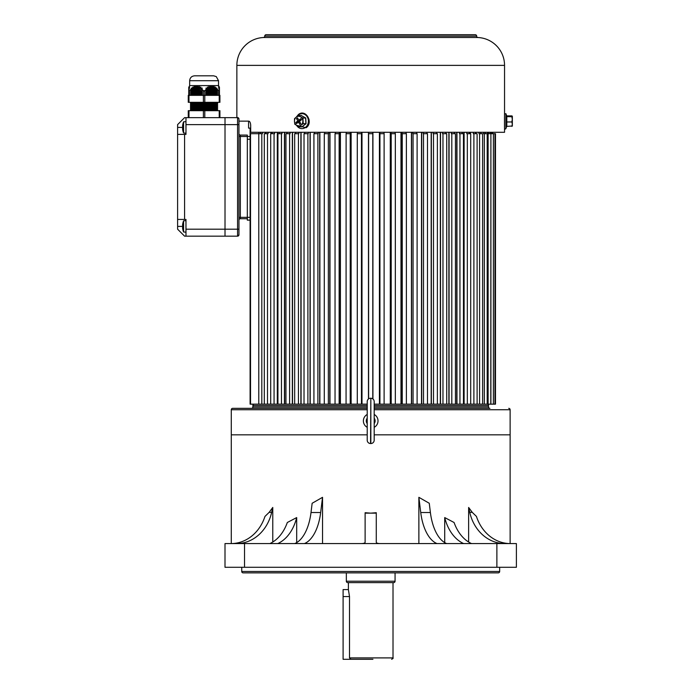 <?xml version="1.0" encoding="UTF-8"?>
<svg xmlns="http://www.w3.org/2000/svg" width="694" height="694" viewBox="0 0 694 694"><rect width="100%" height="100%" fill="white"/><g stroke="black" fill="none" stroke-linecap="round" stroke-linejoin="round"><path stroke-width="1.04" d="M309.03 119.333L309.03 122.951M236.862 117.65L236.862 65.375A27.881 27.881 0 0 1 263.416 37.519L477.984 37.519A27.881 27.881 0 0 1 504.547 65.375L504.547 113.781M263.416 37.519A1.397 1.397 0 0 0 264.744 36.131L476.657 36.131A1.397 1.397 0 0 0 477.984 37.519M264.744 36.131L264.744 36.097A1.397 1.397 0 0 1 266.14 34.7L475.269 34.7A1.397 1.397 0 0 1 476.657 36.097L476.657 36.131M504.547 128.503L504.547 132.294L250.69 132.294L250.69 125.319C250.508 122.691 249.849 121.294 248.712 121.138L238.953 121.138M504.495 125.18L504.495 117.095M254.282 404.16A1.397 1.397 0 0 0 252.894 405.556L252.894 406.953A1.397 1.397 0 0 1 251.497 408.341L232.672 408.341A1.397 1.397 0 0 0 231.284 409.738L231.284 434.834L367.213 434.834L231.284 434.834L231.284 543.584M487.119 404.16A1.397 1.397 0 0 1 488.507 405.556L488.507 406.953L374.187 406.953M374.187 408.341L489.903 408.341A1.397 1.397 0 0 1 488.507 406.953M367.213 408.341L232.672 408.341M508.728 408.341A1.397 1.397 0 0 1 510.125 409.738L510.125 434.834L374.187 434.834L510.125 434.834L510.125 543.584M374.187 423.609A4.416 4.416 0 0 0 374.187 418.178M374.187 427.331A7.322 7.322 0 0 0 374.187 414.457M367.213 414.457A7.322 7.322 0 0 0 367.213 427.331M367.213 418.178A4.416 4.416 0 0 0 367.213 423.609M370.561 443.544L370.839 443.544A3.349 3.349 0 0 0 374.187 440.204L374.187 401.583A3.349 3.349 0 0 0 370.839 398.235L370.561 443.544A3.349 3.349 0 0 1 367.213 440.204L367.213 401.583A3.349 3.349 0 0 1 370.561 398.235M367.213 401.583L367.213 417.233M367.213 418.118L367.213 438.183M367.213 423.67L367.213 440.204M301.916 126.881L305.881 123.662L305.594 118.041L301.257 115.516L305.75 117.98L306.045 123.714L301.916 126.881L299.166 126.768L300.97 125.215A4.875 4.199 90 0 1 296.78 125.501A4.875 4.199 90 0 1 294.464 121.433L294.829 124.243L299.166 126.768M298.489 122.109L299.808 124.434L300.814 123.662L299.487 121.337L301.491 119.802L300.832 118.639L298.828 120.175L297.509 117.85L296.503 118.613L297.83 120.938L295.826 122.474L296.485 123.645L298.489 122.109L299.903 122.109L300.797 123.679M302.853 120.851A4.875 4.199 90 0 1 300.97 125.215L303.217 123.662L302.931 118.041L300.537 116.774A4.875 4.199 90 0 1 302.853 120.851M296.347 117.069A4.875 4.199 90 0 1 300.537 116.774L298.594 115.516L296.347 117.069A4.875 4.199 -90 0 0 294.464 121.433L294.542 118.613L296.347 117.069M306.045 123.714L303.217 123.662M305.75 117.98L302.931 118.041M301.326 115.404L298.594 115.516M297.934 118.605L299.244 120.938L297.24 122.474L297.474 122.881M297.24 122.474L295.826 122.474M299.244 120.938L297.83 120.938M297.926 118.613L296.503 118.613M301.265 119.394L300.25 120.175L298.828 120.175M372.791 132.294L372.791 133.69L368.609 133.69L368.609 398.868M372.791 133.69L372.791 398.868M379.87 132.294L379.87 133.69L384.112 133.69L384.112 404.16L374.187 404.16M391.06 132.294L391.06 133.69L395.337 133.69L395.337 404.16L384.112 404.16M402.069 132.294L402.069 133.69L406.372 133.69L406.372 404.16L395.337 404.16M412.817 132.294L412.817 133.69L417.111 133.69L417.111 404.16L406.372 404.16M423.201 132.294L423.201 133.69L427.478 133.69L427.478 404.16L417.111 404.16M433.134 132.294L433.134 133.69L437.376 133.69L437.376 404.16L427.478 404.16M442.538 132.294L442.538 133.69L446.728 133.69L446.728 404.16L437.376 404.16M451.326 132.294L451.326 133.69L455.446 133.69L455.446 404.16L446.728 404.16M459.437 132.294L459.437 133.69L463.462 133.69L463.462 404.16L455.446 404.16M466.776 132.294L466.776 133.69L470.697 133.69L470.697 404.16L493.391 404.16L493.391 133.69L490.901 133.69L490.901 404.16M473.308 132.294L473.308 133.69L477.108 133.69L477.108 404.16M478.955 132.294L478.955 133.69L482.616 133.69L482.616 404.16M483.683 132.294L483.683 133.69L487.197 133.69L487.197 404.16M490.901 133.69L490.797 404.16M494.961 404.16L495.481 404.16L495.481 133.69L494.961 133.69L494.961 404.16L493.391 404.16M262.445 132.294L262.445 133.69L250.1 133.69L250.1 404.16L346.106 404.16M250.1 133.69L250.1 128.112M492.679 132.294L492.679 133.69L492.697 132.294M492.35 132.294L492.35 133.69M494.961 133.69L493.391 133.69M491.959 132.294L491.959 133.69M490.979 132.294L490.979 133.69M490.216 132.294L490.216 133.69M488.593 132.294L488.593 133.69M490.797 133.69L488.116 133.69L488.116 404.16M487.448 132.294L487.448 133.69L488.116 133.69M485.193 132.294L485.193 133.69M480.821 132.294L480.821 133.69M475.503 132.294L475.503 133.69M469.3 132.294L469.3 133.69M470.697 404.16L463.462 404.16M462.247 132.294L462.247 133.69M454.423 132.294L454.423 133.69M445.878 132.294L445.878 133.69M436.691 132.294L436.691 133.69M426.94 132.294L426.94 133.69M416.712 132.294L416.712 133.69M406.094 132.294L406.094 133.69M395.172 132.294L395.172 133.69M384.042 132.294L384.042 133.69M368.609 132.294L368.609 133.69L368.609 132.294M361.531 132.294L361.531 133.69L357.289 133.69L357.297 404.16L346.063 404.16L346.106 133.69M361.834 132.294L361.834 404.16L357.289 404.16L357.289 133.69M357.367 132.294L357.367 133.69M350.349 132.294L350.349 133.69L346.063 133.69M346.237 132.294L346.237 133.69M339.331 132.294L339.331 133.69L335.037 133.69L335.037 404.16M335.306 132.294L335.306 133.69M328.592 132.294L328.592 133.69L324.289 133.69L324.289 404.16M324.688 132.294L324.688 133.69M318.208 132.294L318.208 133.69L313.922 133.69L313.922 404.16M314.46 132.294L314.46 133.69M308.266 132.294L308.266 133.69L304.024 133.69L304.024 404.16M304.709 132.294L304.709 133.69M298.862 132.294L298.862 133.69L294.672 133.69L294.672 404.16M295.523 132.294L295.523 133.69M290.075 132.294L290.075 133.69L285.954 133.69L285.954 404.16M286.986 132.294L286.986 133.69M281.972 132.294L281.972 133.69L277.938 133.69L277.938 404.16M279.153 132.294L279.153 133.69M274.624 132.294L274.624 133.69L270.703 133.69L270.703 404.16M272.1 132.294L272.1 133.69M268.101 132.294L268.101 133.69L264.301 133.69L264.301 404.16M265.897 132.294L265.897 133.69M260.58 132.294L260.58 133.69M258.897 133.69L258.897 132.294M367.213 404.16L361.834 404.16M348.397 582.622L348.397 589.588L349.507 596.562L349.507 657.903L393.012 657.903L393.012 582.622M346.341 572.862L346.341 581.225A1.397 1.397 0 0 0 347.729 582.622L393.672 582.622A1.397 1.397 0 0 0 395.068 581.225L395.068 572.862M349.507 657.903L350.982 659.3L372.93 659.3M368.471 659.3L343.096 659.3L343.096 589.588L348.397 589.588M506.811 126.056L506.802 116.219M512.337 121.936L512.346 117.59L512.311 121.936M511.929 115.898L506.707 115.898L506.646 126.377L512.346 126.022L512.302 119.342L511.851 121.962L512.311 124.174L511.886 126.377L512.354 125.97L512.311 116.193M512.337 116.314L511.877 116.722L512.302 119.342L512.346 116.262M506.49 116.635L511.877 116.722M506.464 121.979L511.851 121.962M248.582 121.138L248.582 128.112L250.69 128.112M177.603 226.4L177.603 229.194L184.578 236.16L225.012 236.16L185.975 236.16L225.012 236.16L225.012 117.65L225.012 124.625L185.975 124.625L185.975 134.384L184.578 134.384L184.578 219.434L177.603 219.434L177.603 226.4L182.765 226.4A14.01 12.535 90 0 0 182.782 227.12A14.01 12.535 90 0 1 182.765 226.4A14.01 12.535 90 0 1 182.782 225.68L182.548 225.212A14.496 14.496 180 0 1 182.782 223.555L182.782 223.555A14.513 14.513 0 0 1 183.598 220.822L185.957 220.614L185.957 232.186L183.598 231.978L183.598 220.822M185.975 229.194L225.012 229.194L225.012 236.16L185.975 236.16L185.975 219.434L177.603 219.434L177.603 124.625L184.578 117.65L237.556 117.65A1.397 1.397 180 0 1 238.953 119.047L238.953 234.772A1.397 1.397 0 0 1 237.556 236.16L225.012 236.16L237.556 236.16L238.953 234.772M185.975 219.434L184.578 219.434M184.578 134.384L177.603 134.384M185.975 117.65L225.012 117.65L185.975 117.65L185.975 124.625M185.975 134.384L185.957 121.632L183.598 121.832A14.513 14.513 0 0 0 182.765 124.556L182.782 124.564A14.496 14.496 180 0 0 182.548 126.221L182.782 126.698A14.01 12.535 90 0 0 182.765 127.41A14.01 12.535 90 0 0 182.782 128.13A14.01 12.535 90 0 1 182.765 127.41L177.603 127.41M238.953 133.69A1.397 1.397 0 0 0 240.341 135.078L247.316 135.078L247.316 136.475L238.953 136.475L238.953 140.656M238.953 154.597L238.953 204.791M240.341 218.731A1.397 1.397 0 0 0 238.953 220.128A1.397 1.397 180 0 1 240.341 218.731L247.316 218.731L240.341 218.731L240.341 217.343L247.316 217.343L247.316 218.731L240.341 218.731M238.953 234.763A1.397 1.397 180 0 1 237.556 236.16L237.556 229.194L238.953 229.194L238.953 234.763M238.953 124.625L237.556 124.625L237.556 229.194L225.012 229.194L225.012 124.625L237.556 124.625L237.556 117.65C237.895 117.303 238.363 117.763 238.953 119.047M247.316 136.475L250.1 136.475L247.316 136.475L247.316 217.343L250.1 217.343M247.316 220.128L250.1 220.128L247.316 220.128L247.316 217.343M182.548 227.589A14.496 14.496 0 0 0 182.782 229.246L182.765 229.254A14.496 14.496 180 0 1 182.548 227.589L182.782 227.12M217.083 109.86L190.503 109.513L217.69 110.207L190.503 110.207L190.503 110.684M217.083 108.741L190.503 108.394L217.69 109.097L190.503 109.513M217.083 107.631L190.503 107.284L217.69 107.978L190.503 108.394M217.083 106.512L190.503 106.165L217.69 106.859L190.503 107.284M217.083 105.401L190.503 105.046L217.69 105.748L190.503 106.165M217.083 104.282L190.503 103.935L217.69 104.629L190.503 105.046M190.503 103.519L217.69 103.519L190.503 103.935M190.503 102.816L217.69 102.816L217.69 102.322L190.503 102.322L191.102 103.163M217.482 95.347L217.482 89.63L219.434 90.749L219.434 87.218L218.523 85.588L189.662 85.588L189.662 80.712C189.956 77.745 191.579 76.123 194.537 75.828L213.674 75.828L216.276 76.6L218.523 80.712L189.662 80.712M194.546 75.828L204.097 75.828M188.759 87.218L188.759 88.659L189.566 87.036L188.759 88.181L189.566 85.917L188.759 87.27M188.759 88.659L188.759 90.749L190.711 89.63L190.711 95.347M188.759 95.347L188.759 89.63L189.566 87.991L188.759 89.014M191.518 95.347L191.518 87.991L190.711 89.63M191.518 87.991L191.518 89.014L192.038 88.659L192.038 95.347M192.845 95.347L192.845 87.036L192.038 88.659M192.845 87.036L192.845 88.181L193.366 87.921L193.366 95.347M194.173 95.347L194.173 86.342L193.366 87.921M194.173 86.342L194.173 87.6L194.693 87.435L194.693 95.347M195.5 95.347L195.5 85.917L194.693 87.435M195.5 85.917L195.5 87.27L196.02 87.218L196.02 95.347M196.827 95.347L196.827 85.77L196.02 87.218M196.827 85.77L196.827 87.218L197.356 87.27L197.356 95.347M198.154 95.347L198.154 85.917L197.356 87.27M198.154 85.917L198.154 87.435L198.684 87.6L198.684 95.347M199.482 95.347L199.482 86.342L198.684 87.6M199.482 86.342L200.011 95.347M200.818 95.347L200.818 87.036L200.011 88.181M200.818 87.036L201.338 95.347M202.145 95.347L202.145 87.991L201.338 89.014M202.145 89.63L204.097 91.061L206.049 89.63L206.049 95.347M204.791 90.749L204.791 95.347L219.226 95.347L219.226 102.322L219.92 102.322L188.274 102.322L188.968 102.322L188.968 95.347L204.791 95.347L204.791 102.322M219.434 95.347L219.434 89.63L218.627 87.991L219.434 89.014M216.146 95.347L216.146 88.659L216.675 89.014L216.675 95.347M214.819 95.347L214.819 87.921L215.348 88.181L215.348 95.347M213.492 95.347L213.492 87.435L214.021 87.6L214.021 95.347M206.855 95.347L206.855 89.014L207.376 88.659L207.376 95.347M208.183 95.347L208.183 88.181L208.703 87.921L208.703 95.347M209.51 95.347L209.51 87.6L210.03 87.435L210.03 95.347M210.837 95.347L210.837 87.27L211.358 87.218L211.358 95.347M212.164 95.347L212.164 87.218L212.685 87.27L212.685 95.347M188.274 95.347L188.274 102.322L188.274 95.347L188.968 95.347M219.92 102.322L219.92 95.347L219.92 102.322M219.226 95.347L219.92 95.347M211.358 87.218L211.358 85.77L211.358 87.218M212.164 87.218L211.358 85.77M210.837 87.27L210.03 85.917L210.03 87.435L210.03 85.917M209.51 87.6L208.703 86.342L208.703 87.921L208.703 86.342M208.183 88.181L207.376 87.036L207.376 88.659L207.376 87.036M206.855 89.014L206.049 87.991L206.049 89.63M213.492 87.435L212.685 85.917L212.685 87.27L212.685 85.917M214.819 87.921L214.021 86.342L214.021 87.6L214.021 86.342M216.146 88.659L215.348 87.036L215.348 88.181L215.348 87.036M217.482 89.63L216.675 87.991L216.675 89.014L216.675 87.991M218.627 85.77L219.434 87.218M219.434 87.27L218.627 85.917L219.434 87.435M219.434 87.6L218.627 86.342L219.434 87.921M219.434 88.181L218.627 87.036L219.434 88.659M188.274 110.684L188.274 117.65L188.274 110.684L219.92 110.684L219.92 117.65L219.92 110.684M182.782 130.264A14.496 14.496 180 0 1 182.548 128.607A14.496 14.496 0 0 0 182.782 130.264L182.765 130.272A14.513 14.513 0 0 0 183.598 132.996L183.598 121.832M183.598 132.996L185.975 133.196M182.548 128.607L182.782 128.13M241.738 567.284L241.738 571.466A1.397 1.397 0 0 0 243.134 572.862L498.266 572.862A1.397 1.397 0 0 0 499.663 571.466L499.663 567.284M236.845 543.584L238.25 543.541A41.822 36.218 90 0 0 271.658 512.346L272.768 507.461L269.151 512.346L264.961 516.44A41.822 36.218 90 0 1 231.041 543.584M272.768 507.461L272.768 542.031M277.739 543.584A41.822 29.573 90 0 0 296.685 517.577L287.325 522.495A41.822 29.573 90 0 1 269.853 543.584M296.685 517.577L296.685 542.613M304.38 543.584A41.822 20.915 90 0 0 320.663 512.519L322.537 497.32L312.144 503.271L311.007 512.519A41.822 20.915 90 0 1 294.716 543.584M322.537 497.32L322.537 543.584M380.459 543.584C377.874 543.558 376.478 543.142 376.278 542.326L376.278 512.71L370.7 513.152L365.122 512.71L365.122 542.326C364.931 543.142 363.535 543.558 360.941 543.584M418.872 543.584L418.872 497.32L429.265 503.271L430.393 512.519A41.822 20.915 90 0 0 446.684 543.584M444.715 542.613L444.715 517.577L454.076 522.495A41.822 29.573 90 0 0 471.547 543.584M468.632 542.031L468.632 507.461L472.25 512.346L476.448 516.44A41.822 36.218 90 0 0 510.359 543.584M516.397 567.284L516.397 543.584L225.003 543.584L225.003 567.284L516.397 567.284M248.712 572.862L492.697 572.862M463.661 543.584A41.822 29.573 90 0 1 444.715 517.577M503.15 543.584L503.15 543.541A41.822 36.218 90 0 1 469.743 512.346L468.632 507.461M503.15 543.541L504.564 543.584M437.029 543.584A41.822 20.915 90 0 1 420.738 512.519L418.872 497.32M236.862 65.375L504.547 65.375M264.744 36.097L476.657 36.097M488.507 405.556L374.187 405.556M367.213 405.556L252.894 405.556M367.213 406.953L252.894 406.953M510.125 409.738L374.187 409.738M367.213 409.738L231.284 409.738M370.839 443.544L370.839 398.235M296.659 125.432A7.487 6.446 -90 0 0 305.49 127.392A7.487 6.446 -90 0 0 307.321 117.017A7.487 6.446 -90 0 0 298.394 114.892A7.487 6.446 -90 0 0 296.676 116.818M484.334 133.69L484.334 404.16M479.58 133.69L479.58 404.16M475.954 132.294L475.954 133.69M473.898 133.69L473.898 404.16M470.454 132.294L470.454 133.69M467.331 133.69L467.331 404.16M464.104 132.294L464.104 404.16M459.949 133.69L459.949 404.16M456.956 132.294L456.956 404.16M451.803 133.69L451.803 404.16M449.07 132.294L449.07 404.16M442.963 133.69L442.963 404.16M440.517 132.294L440.517 404.16M433.498 133.69L433.498 404.16M431.373 132.294L431.373 404.16M423.505 133.69L423.505 404.16M421.709 132.294L421.709 404.16M413.069 133.69L413.069 404.16M411.603 132.294L411.603 404.16M402.26 133.69L402.26 404.16M401.149 132.294L401.149 404.16M391.19 133.69L391.19 404.16M390.444 132.294L390.444 404.16M379.939 133.69L379.939 404.16M379.566 132.294L379.566 404.16M361.461 133.69L361.461 404.16M350.218 133.69L350.218 404.16M350.956 132.294L350.956 404.16M339.14 133.69L339.14 404.16M340.251 132.294L340.251 404.16M328.34 133.69L328.34 404.16M329.797 132.294L329.797 404.16M317.895 133.69L317.895 404.16M319.7 132.294L319.7 404.16M307.902 133.69L307.902 404.16M310.027 132.294L310.027 404.16M298.446 133.69L298.446 404.16M300.884 132.294L300.884 404.16M289.606 133.69L289.606 404.16M292.33 132.294L292.33 404.16M281.452 133.69L281.452 404.16M284.445 132.294L284.445 404.16M274.069 133.69L274.069 404.16M277.296 132.294L277.296 404.16M267.502 133.69L267.502 404.16M270.946 132.294L270.946 133.69M261.82 133.69L261.82 404.16M265.446 132.294L265.446 133.69M250.525 133.69L250.525 404.16M475.772 132.294L475.772 133.69M470.263 132.294L470.263 133.69M463.913 132.294L463.913 404.16M456.765 132.294L456.765 404.16M448.879 132.294L448.879 404.16M440.326 132.294L440.326 404.16M431.182 132.294L431.182 404.16M421.518 132.294L421.518 404.16M411.429 132.294L411.429 404.16M400.985 132.294L400.985 404.16M390.28 132.294L390.28 404.16M379.418 132.294L379.418 404.16M372.93 132.294L372.93 398.972M368.471 132.294L368.471 398.972M361.99 132.294L361.99 404.16M351.121 132.294L351.121 404.16M340.416 132.294L340.416 404.16M329.98 132.294L329.98 404.16M319.882 132.294L319.882 404.16M310.218 132.294L310.218 404.16M301.075 132.294L301.075 404.16M292.521 132.294L292.521 404.16M284.644 132.294L284.644 404.16M277.487 132.294L277.487 404.16M271.137 132.294L271.137 133.69M265.629 132.294L265.629 133.69M346.341 581.225L395.068 581.225M349.507 596.562L343.096 596.562M504.529 113.972L504.547 128.312M505.883 113.729L505.891 128.624C505.024 129.509 504.564 129.11 504.503 127.427L504.529 113.92L505.883 113.729M238.953 217.343L240.341 217.343L240.341 135.078M225.012 236.16L185.975 236.16M225.012 117.65L237.556 117.65M247.316 139.268L250.1 139.268M218.731 95.347L218.731 90.749M203.394 102.322L203.394 90.749M189.453 90.749L189.453 95.347M219.226 117.65L219.226 110.684M204.791 117.65L204.791 110.684M203.394 117.65L203.394 110.684M188.968 117.65L188.968 110.684M241.738 571.466L499.663 571.466M496.878 567.284L496.878 543.584M244.522 567.284L244.522 543.584M376.278 513.152L365.122 513.152M271.658 512.346L269.151 512.346M320.663 512.519L311.007 512.519M469.743 512.346L472.25 512.346M420.738 512.519L430.393 512.519M296.295 117.104L298.411 114.536C305.681 108.438 313.792 122.491 306.132 127.748L296.329 125.232M258.784 133.69L258.784 404.16M393.012 657.903C393.446 658.138 392.978 658.606 391.616 659.3M506.707 126.377L505.891 128.624M506.776 116.098L505.891 113.651M182.765 229.254A14.513 14.513 0 0 0 183.598 231.978L185.957 232.186M191.102 109.86L190.503 110.207M191.102 108.741L190.503 109.097M191.102 107.631L190.503 107.978M191.102 106.512L190.503 106.859M191.102 105.401L190.503 105.748M191.102 104.282L190.503 104.629M218.523 85.588L218.523 80.712M217.083 103.163L217.69 102.816M217.69 110.684L217.69 110.207"/></g></svg>
